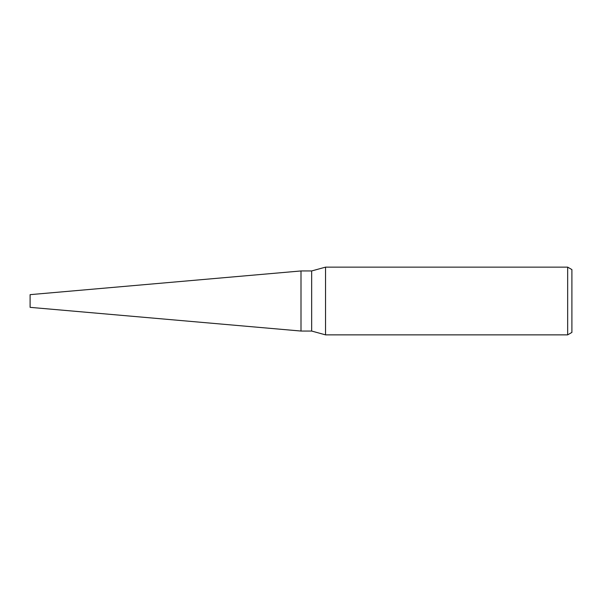 <?xml version="1.0" encoding="UTF-8"?>
<svg xmlns="http://www.w3.org/2000/svg" width="602" height="602" viewBox="0 0 602 602"><rect width="100%" height="100%" fill="white"/><g stroke="black" fill="none" stroke-linecap="round" stroke-linejoin="round"><path stroke-width="0.9" d="M311.663 331.047L301 331.047L301 270.953L311.663 270.953L325.531 267.137L567.663 267.137L571.9 269.583L571.9 332.417L567.663 334.862L325.531 334.862L311.663 331.047L311.663 270.953M325.531 334.862L325.531 267.137M567.663 334.862L567.663 267.137M301 331.047L30.1 307.351L30.1 294.649L301 270.953"/></g></svg>
